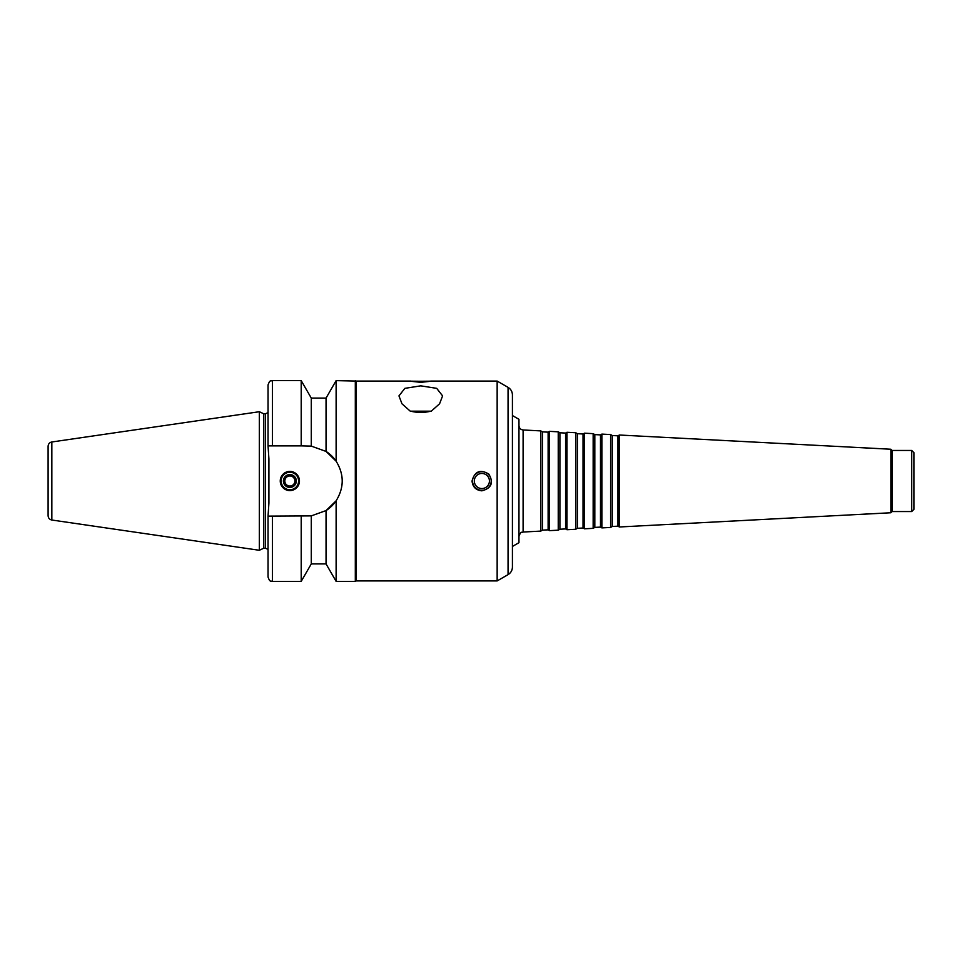 <?xml version="1.0" encoding="UTF-8"?>
<svg xmlns="http://www.w3.org/2000/svg" width="962" height="962" viewBox="0 0 962 962"><rect width="100%" height="100%" fill="white"/><g stroke="black" fill="none" stroke-linecap="round" stroke-linejoin="round"><path stroke-width="1.44" d="M420.779 381.277L431.685 381.168L420.779 382.335L409.872 381.168L420.779 381.277M311.279 398.088L301.202 380.627L301.202 445.875L311.279 446.115L311.279 398.088L326.046 398.088L336.123 380.627L356.253 381.072L356.253 580.928L497.15 580.928L497.15 381.072L472.053 381.072L491.69 381.072M410.281 411.183L410.738 411.183C417.436 412.854 424.122 412.854 430.82 411.183L410.281 411.183L401.972 403.787L398.953 395.887L404.87 388.347L420.779 385.846L436.688 388.347L442.592 395.887L439.574 403.787L431.277 411.183M283.405 481A6.457 6.457 0 0 1 293.085 475.408A6.457 6.457 0 0 1 293.085 486.592A6.457 6.457 0 0 1 283.405 481M284.824 481A5.038 5.038 0 0 1 292.376 476.635A5.038 5.038 0 0 1 292.376 485.365A5.038 5.038 0 0 1 284.824 481M281.132 481A8.73 8.73 0 0 1 294.228 473.436A8.73 8.73 0 0 1 294.228 488.564A8.73 8.73 0 0 1 281.132 481M280.255 481A9.596 9.596 0 0 1 294.661 472.691A9.596 9.596 0 0 1 294.661 489.309A9.596 9.596 0 0 1 280.255 481M472.558 481A9.307 9.307 0 0 0 486.531 489.069A9.307 9.307 0 0 0 486.531 472.931A9.307 9.307 0 0 0 472.558 481M481.878 490.824C475.913 490.235 472.643 486.964 472.053 481C474.603 471.356 480.194 469.035 488.816 474.062C493.831 482.683 491.522 488.275 481.878 490.824M474.314 481A7.564 7.564 0 0 0 485.654 487.542A7.564 7.564 0 0 0 485.654 474.458A7.564 7.564 0 0 0 474.314 481M333.91 503.691L326.046 510.582L336.123 500.793L336.123 581.373L355.315 581.373L355.315 380.627M326.046 398.088L326.046 451.418L333.67 458.02M336.123 380.627L336.123 461.207C344.24 474.398 344.24 487.602 336.123 500.793A35.125 35.125 0 0 1 326.046 510.582L311.279 515.885L268.037 516.125L268.915 503.138L268.915 458.862L268.037 445.875L301.202 445.875M326.046 451.418A35.125 35.125 0 0 1 336.123 461.207L326.046 451.418L311.279 446.115M272.402 445.875L272.402 380.627C271.092 381.469 270.094 379.04 268.037 384.992L268.037 445.875M51.84 441.979C49.519 442.496 48.28 443.939 48.1 446.296L48.1 515.704C48.28 518.061 49.519 519.504 51.84 520.021L259.319 550.276L259.319 411.724L51.84 441.979L51.84 520.021M48.1 450.24L48.1 511.76M259.319 411.724L263.756 413.792L263.756 548.208L259.319 550.276M263.756 413.792L265.428 413.792L265.428 548.208L268.037 549.386M268.915 458.862L268.915 503.138M268.037 412.614L265.428 413.792M268.037 516.125L268.037 577.008C270.094 582.96 271.092 580.531 272.402 581.373L301.202 581.373L301.202 516.125M311.279 515.885L311.279 563.912L301.202 581.373M326.046 510.582L326.046 563.912L336.123 581.373M430.723 381.072L472.053 381.072M356.253 381.072L410.834 381.072M508.056 387.361L508.056 574.639C510.858 572.895 512.313 570.37 512.421 567.075L512.421 394.925C512.313 391.63 510.858 389.105 508.056 387.361L497.15 381.072M512.421 415.536L518.963 419.324L518.963 542.676L512.421 546.464M542.448 431.854L542.448 530.146L548.124 529.846L548.124 432.154L542.448 431.854L540.788 430.904L523.1 429.966C520.574 429.617 519.191 428.162 518.963 425.613M540.788 430.904L540.788 531.096L523.1 532.034C521.909 532.936 521.055 530.435 518.963 536.387M548.124 432.154L549.518 431.361L549.518 530.639L548.124 529.846M559.908 432.78L559.908 529.22L565.584 528.932L565.584 433.068L559.908 432.78L558.237 431.818L558.237 530.182L549.518 530.639M558.237 431.818L549.518 431.361M565.584 433.068L566.967 432.275L566.967 529.725L565.584 528.932M577.356 433.694L577.356 528.306L583.032 528.018L583.032 433.982L577.356 433.694L575.697 432.732L575.697 529.268L566.967 529.725M575.697 432.732L566.967 432.275M583.032 433.982L584.427 433.189L584.427 528.811L583.032 528.018M594.817 434.608L594.817 527.392L600.492 527.104L600.492 434.896L594.817 434.608L593.157 433.646L593.157 528.354L584.427 528.811M593.157 433.646L584.427 433.189M600.492 434.896L601.875 434.102L601.875 527.897L600.492 527.104M612.277 435.521L612.277 526.479L617.953 526.178L617.953 435.822L612.277 435.521L610.605 434.559L610.605 527.441L601.875 527.897M610.605 434.559L601.875 434.102M617.953 435.822L619.336 435.016L619.336 526.984L617.953 526.178M890.872 512.758L892.075 511.543L892.075 450.457L890.872 449.242L890.872 512.758L619.336 526.984M890.872 449.242L619.336 435.016M892.075 450.457L911.723 450.457L911.723 511.543L892.075 511.543M911.723 450.457L913.9 452.633L913.9 509.367L911.723 511.543M272.402 516.125L272.402 581.373M523.1 429.966L523.1 532.034M272.402 380.627L301.202 380.627M263.756 548.208L265.428 548.208M311.279 563.912L326.046 563.912M356.253 580.928L355.315 581.373M508.056 574.639L497.15 580.928M542.448 530.146L540.788 531.096M559.908 529.22L558.237 530.182M577.356 528.306L575.697 529.268M594.817 527.392L593.157 528.354M612.277 526.479L610.605 527.441"/></g></svg>
